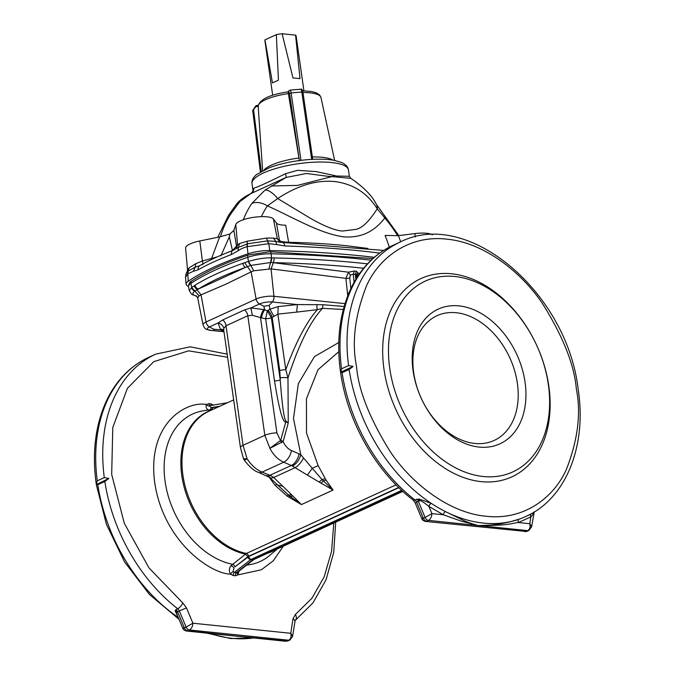 <?xml version="1.0" encoding="UTF-8"?>
<svg xmlns="http://www.w3.org/2000/svg" width="675" height="675" viewBox="0 0 675 675"><rect width="100%" height="100%" fill="white"/><g stroke="black" fill="none" stroke-linecap="round" stroke-linejoin="round"><path stroke-width="1.01" d="M377.224 208.811C367.31 192.991 353.168 183.912 334.792 181.567C316.626 179.778 297.599 185.439 277.712 198.551L267.427 205.883C293.92 217.814 320.161 233.677 343.693 236.858C366.382 238.511 377.949 226.623 384.851 217.991L377.224 208.811A16.462 10.091 -31 0 0 376.346 204.339L376.346 204.339C372.17 195.767 363.665 187.093 350.823 178.335L326.227 176.099L306.526 173.483L286.073 177.441L264.963 190.148A16.462 6.159 52.9 0 1 277.712 198.551L310.441 218.32C321.013 224.336 333.003 230.217 342.461 231.052L356.096 229.357C362.323 227.99 369.368 221.138 377.224 208.811M397.702 235.744A108.523 77.009 65.4 0 0 384.851 217.991A16.462 4.269 -40.3 0 0 384.733 215.983L398.832 235.609M199.8 240.958L202.407 261.006L195.75 263.655L189.008 267.933L187.523 269.949L185.608 248.046A19.204 5.223 -8.1 0 1 199.8 240.958L219.637 236.908L229.956 233.963L233.887 230.369L235.778 224.463A19.204 5.223 -8.1 0 1 253.817 217.308A19.204 5.223 -8.1 0 1 273.417 219.012L276.472 223.079C277.619 224.446 280.699 225.146 285.711 225.188A207.672 26.57 76.7 0 0 288.638 242.3C278.269 241.557 280.927 240.865 279.458 240.384A5.484 5.375 -52.7 0 0 280.243 242.232M367.841 248.434L345.954 245.658C328.413 243.861 309.302 242.738 288.638 242.3L288.706 242.637M389.298 247.16A207.672 196.248 2.6 0 0 385.087 235.44L398.444 235.659L414.847 233.601A19.204 5.223 -8.1 0 1 432.397 234.832M264.963 190.148L251.868 203.437A16.462 10.682 34.5 0 1 267.427 205.883A108.523 77.009 65.4 0 0 261.352 216.641M284.782 178.023L250.99 193.523M250.628 193.691L239.828 201.673A16.462 14.867 -142.3 0 0 235.778 205.183C238.503 201.125 243.287 197.37 250.138 193.911L250.762 193.624C252.61 191.919 253.328 190.713 252.914 190.021L252.011 183.684A48.701 13.247 171.9 0 1 298.358 163.704A48.701 13.247 171.9 0 1 348.443 169.957C348.047 166.877 345.769 164.379 341.601 162.464L333.914 160.279C327.35 159.148 319.494 158.87 310.348 159.452C295.102 160.54 281.45 163.291 269.392 167.695L256.525 174.547C253.041 177.559 251.53 180.605 252.011 183.684M239.828 201.673L231.694 212.684A16.462 10.682 -145.5 0 0 228.589 215.241L217.755 237.288M350.823 178.335L349.346 176.293L336.859 176.04L316.221 171.602L297.667 170.328L285.407 173.711A5.484 1.207 -114.4 0 1 285.888 177.525L285.871 177.533M235.778 205.183L228.589 215.241M285.407 173.711C268.658 182.064 258.095 186.907 253.733 188.241A5.484 5.358 -115.9 0 1 250.855 193.582M229.956 233.963L229.306 236.849L232.445 250.568L237.558 244.882L239.701 243.498L247.337 241.186L266.583 238.073L273.383 238.047L277.332 238.773L279.914 242.257M220.868 255.884L229.306 236.849M202.508 264.642C203.057 264.76 203.023 263.545 202.407 261.006L217.274 256.863M253.733 188.241L252.914 190.021M273.383 238.047L275.813 241.397L279.037 242.03M266.583 238.073L267.562 240.874L275.813 241.397L276.725 244.586L284.808 245.97A549.863 149.521 -8.1 0 1 379.696 253.083M276.725 244.586L268.777 243.692L267.562 240.874L247.666 243.776L238.191 247.472L238.064 250.779C240.46 249.067 243.422 247.708 246.94 246.712L268.608 243.692L267.334 240.874M239.701 243.498L238.191 247.472L233.069 250.332A5.484 3.392 69 0 0 231.339 254.543L238.064 250.779M235.778 224.463L237.558 244.882L236.267 248.704M233.887 230.369L236.562 246.603L236.309 248.662M219.637 236.908L211.756 257.977L212.051 259.284M195.75 263.655L195.261 267.157L199.209 265.866M189.008 267.933L188.291 270.953L195.261 267.157L193.278 271.316L198.129 269.781A5.484 4.328 -119.3 0 1 200.045 265.477L199.15 265.891M193.278 271.316L187.76 273.848L188.291 270.953L186.958 272.236C186.427 272.27 185.946 273.923 185.515 277.214L187.616 273.966A5.484 4.48 -130.7 0 1 188.131 271.072M383.653 250.408L282.268 242.418A5.484 2.852 91.8 0 1 284.808 245.97M247.666 243.776A5.484 3.071 76.5 0 0 247.202 246.645L248.003 253.834A20.579 5.594 -8.1 0 1 269.781 250.568A550.142 149.597 -8.1 0 1 374.313 257.318M185.515 277.256L186.123 284.167A20.579 5.594 -8.1 0 1 188.291 281.205A198.931 54.093 -8.1 0 1 248.003 253.834M268.777 243.692L269.781 250.568M187.76 273.848L188.291 281.205M188.46 286.352A20.579 5.594 -8.1 0 1 186.123 284.167M299.422 160.954L288.385 93.597A31.708 8.623 171.9 0 0 258.188 106.431L262.617 170.665M258.179 106.228L255.8 106.777L252.779 110.506M299.363 160.549L289.541 93.462L288.689 91.699L288.385 93.597M288.157 92.585L288.934 91.792L288.157 92.585M372.929 258.525L269.798 251.75L248.493 254.964A2.742 1.493 71.3 0 0 247.767 257.31L248.476 261.419C257.268 258.829 264.946 257.656 271.527 257.901L274.075 257.943A548.395 149.124 -8.1 0 1 367.504 263.832M269.798 251.75A2.742 1.358 91.2 0 1 271.072 253.8L271.536 257.901L270.498 262.524L272.962 262.634A4.117 2.059 -88.7 0 0 274.075 257.943M196.999 296.392L196.147 296.207A4.117 3.206 -77.6 0 0 196.889 296.257L191.734 294.41L189.312 290.782L191.666 287.466L195.033 285.247A4.117 3.375 58 0 0 198.484 288.976L245.481 267.427A4.117 2.362 -109.5 0 1 242.857 263.317L248.476 261.419A4.117 2.244 71.1 0 0 250.779 265.418L270.489 262.524A4.117 2.033 -88.9 0 0 271.527 257.901M196.923 296.257C192.409 295.152 191.708 293.423 194.822 291.077L198.484 288.976A193.793 52.692 -8.1 0 1 245.481 267.427L250.762 265.427L248.459 261.419M303.919 90.796L296.131 36.045A15.778 4.286 171.9 0 0 295.574 35.134L300.021 78.646L292.958 77.92L282.133 33.75A15.778 4.286 171.9 0 0 276.353 34.644L278.438 80.165L272.455 82.907L264.963 39.867A15.778 4.286 171.9 0 0 264.887 40.492L272.683 95.242M244.645 262.702L251.142 271.873L253.733 270.793L271.055 268.886L273.409 262.693L272.962 262.634A545.003 148.196 -8.1 0 1 363.639 268.245M273.409 262.693L348.443 272.194L354.358 271.021L356.425 271.24L358.155 273.189L359.741 273.35M250.779 265.418L253.733 270.793M210.406 330.328L223.256 331.653L210.465 330.337A5.484 3.569 -84.1 0 1 210.406 330.328C207.25 329.062 205.478 330.91 203.048 324.852L197.716 297.987L199.108 295.836L201.049 294.84L193.919 285.955M300.021 78.646L292.958 77.92M295.574 35.134L282.133 33.75M264.963 39.867L276.353 34.644M272.455 82.907L278.438 80.165M356.628 278.024L356.493 274.193L358.155 273.189L356.476 276.548M356.425 271.24L355.328 274.337L356.231 275.687M203.048 324.852A12.766 3.468 -8.1 0 1 206.027 322.009L201.049 294.84L226.218 284.023L251.142 271.873L256.112 299.042A12.766 3.468 -8.1 0 1 273.94 296.291L271.055 268.886L345.904 278.362L348.443 272.194L350.333 275.079L353.253 274.126L354.358 271.021M347.743 295.793L345.904 278.362A2.742 0.641 174 0 0 349.751 277.906L350.333 275.079M347.448 293.017A2.742 0.641 174 0 0 348.874 293.026M223.712 329.915A6.86 4.936 132.9 0 0 220.497 329.408L218.05 322.971L209.41 326.928L213.764 329.223L214.203 330.623L210.465 330.337A9.163 2.489 -8.1 0 1 209.41 326.928A5.484 3.898 -114.6 0 1 206.027 322.009L256.112 299.042A5.484 3.898 65.4 0 0 259.504 303.961A9.163 2.489 -8.1 0 1 272.295 301.987L297.405 304.577L322.928 304.72L344.14 306.458M269.595 477.385A10.977 5.079 -51 0 0 273.645 477.487L282.96 486.321L277.695 485.072L269.595 477.385L258.668 472.399C254.543 471.293 249.75 467.218 244.291 460.181L243.548 458.806L247.109 458.764L243.051 445.306L226.032 325.747L223.813 328.421C223.087 325.586 221.164 323.764 218.05 322.971L222.75 319.916L244.544 309.918L250.864 307.927L259.504 303.961L263.858 306.256L269.097 305.446L272.295 301.987A5.484 3.569 -84.1 0 0 273.94 296.291L345.001 303.615M317.064 304.552A6.86 3.923 -98.3 0 0 317.334 309.656L322.549 308.323L322.928 304.72M263.858 306.256L264.676 309.859L267.376 310.77L269.958 309.209L278.159 306.585L297.405 304.577L296.688 312.112L317.334 309.656C306.323 322.279 295.802 342.284 285.778 369.681L287.972 377.865C298.789 344.537 310.314 321.359 322.549 308.323L343.313 309.496M252.382 315.318L250.864 307.927L263.756 309.572A6.86 1.789 107 0 0 260.499 317.604L252.382 315.318L247.818 315.757L264.836 435.316L269.899 448.31C273.375 454.992 277.982 459.616 283.719 462.189L291.288 465.488A10.977 6.269 -66.5 0 0 299.025 453.853L291.457 450.562A10.977 6.269 113.5 0 1 283.719 462.189L262.094 472.103C256.314 469.682 251.319 465.227 247.109 458.764C244.89 460.097 244.291 460.299 245.329 459.371M223.746 330.142A6.86 4.936 -47.1 0 0 221.003 329.881L223.206 331.02L221.771 331.307L223.999 331.906M210.288 405.54A2.742 1.78 95.9 0 1 208.862 403.625L206.457 404.494A2.742 1.856 43.4 0 0 209.52 405.962L210.642 405.54L209.52 405.962L211.174 407.624L212.296 407.717L218.97 406.637M296.688 312.112L277.872 314.12L285.778 369.681A6.86 1.865 171.9 0 0 279.737 370.575L280.218 377.764A6.86 1.392 -0.4 0 1 287.972 377.865L288.25 422.963L285.787 421.875C282.833 422.938 279.079 409.286 274.506 380.919L265.655 318.743L267.376 310.77L271.384 317.858L277.872 314.12L278.159 306.585M269.097 305.446L269.958 309.209L273.89 316.288M267.848 310.483A6.86 2.767 -114.3 0 1 272.185 317.52L279.737 370.575M263.756 309.572L264.676 309.859A6.86 1.789 -73 0 0 261.427 317.891L265.655 318.743A6.86 1.865 171.9 0 0 271.384 317.858L280.235 380.033C282.158 405.54 284.082 419.243 285.998 421.132L288.25 422.963L283.137 441.543L269.899 448.31L280.69 440.362A8.235 3.257 15.4 0 1 283.137 441.543C285.078 445.905 287.854 448.909 291.457 450.562M223.813 328.421L223.695 329.721M223.898 331.214L223.206 331.02L223.872 331.028M223.931 331.442A6.86 6.294 64.6 0 0 222.834 331.121M266.49 475.58A10.977 5.965 -67.9 0 0 269.916 475.284L291.288 465.488L292.402 466.037C296.401 463.936 299.202 460.156 300.788 454.714L312.28 468.323L318.136 465.573L306.509 433.021L306.45 398.782L317.967 369.74L338.749 351.717M318.136 465.573L326.067 480.102L333.062 490.067L301.404 504.579L289.963 496.209L292.967 496.108L301.404 504.579L287.229 496.142L275.096 485.308L268.852 476.82M275.096 485.308L277.206 484.405M208.718 410.096C206.347 409.075 205.597 407.211 206.457 404.494C185.979 400.714 146.821 423.757 154.727 482.752C163.628 541.856 210.617 573.792 230.605 574.172C228.918 571.286 229.011 568.493 230.875 565.802L246.341 553.475L396.031 484.844M219.915 406.207L211.174 407.624A2.742 2.067 -71.5 0 1 209.765 409.784M243.548 458.806L240.477 447.711A10.977 2.987 -8.1 0 1 243.051 445.306L264.836 435.316A10.977 2.987 -8.1 0 1 276.902 432.852L281.526 442.775M285.998 421.132A6.86 1.603 -69.2 0 0 285.787 421.875L280.69 440.362M280.218 377.764L280.235 380.033A6.86 1.865 -8.1 0 1 274.506 380.919M303.48 458.08A10.977 4.278 125 0 1 295.085 467.665L307.403 475.116L312.28 468.323L321.983 479.537L325.249 478.71M292.402 466.037L295.085 467.665L273.645 477.487L271.097 475.807L262.094 472.103A10.977 5.965 -67.9 0 1 258.668 472.399M287.229 496.142L288.411 494.935L277.695 485.072M282.96 486.321L291.549 494.733L288.411 494.935L289.963 496.209L288.765 497.205M333.062 490.067L321.131 483.199L323.35 480.895L333.062 490.067M326.067 480.102L323.35 480.895L321.983 479.537L319.207 482.051L307.403 475.116M267.612 476.086L271.097 475.807M213.334 409.219L203.487 410.763A81.093 57.544 65.4 0 0 165.847 485.966A81.093 57.544 65.4 0 0 232.335 564.233A2.742 1.772 -128 0 1 234.942 566.831L247.944 556.681L245.346 554.082A76.975 54.624 -114.6 0 1 183.507 484.625A76.975 54.624 -114.6 0 1 211.047 410.265M239.161 570.983L237.802 574.914L261.326 569.776L273.257 560.832L283.357 546.151M234.942 566.831L248.729 556.521L398.883 487.671M233.668 399.895L208.946 411.235A76.832 54.515 65.4 0 0 185.195 486.447A76.832 54.515 65.4 0 0 246.341 553.475A2.742 1.949 -114.6 0 1 248.602 556.276L247.944 556.681M230.875 565.802A2.742 1.333 -145.7 0 1 233.98 567.886L233.094 571.607L234.385 572.358L250.678 559.651A2.742 1.772 -127.9 0 1 247.911 557.027M253.868 559.499A2.742 1.772 -127.9 0 1 253.741 559.617L237.541 572.248A2.742 1.856 -136.6 0 0 237.802 574.914L235.406 575.792L233.331 575.572L230.605 574.172A2.742 0.928 134.2 0 1 233.094 571.607M227.602 357.244L188.62 350.84L153.79 361.631L127.423 388.285L112.784 427.503L111.687 474.415L124.267 523.226L148.972 567.894L182.731 602.868L186.502 607.913L179.339 610.909L186.114 627.092L192.907 623.211C192.679 626.484 191.506 628.737 189.405 629.969L288.748 640.221C290.782 638.972 291.457 636.668 290.798 633.302L292.967 618.891L295.397 614.486L311.901 598.278L324.143 576.923L331.56 551.433L333.796 523.024M402.536 491.113L253.252 559.567A2.742 1.949 65.4 0 0 254.019 559.44L253.741 559.617A2.742 1.772 -127.9 0 1 252.754 559.862L236.461 572.569L237.541 572.248M425.41 521.421L526.011 531.436L425.41 521.421C423.385 520.805 422.204 519.927 421.85 518.78L415.184 502.858L413.117 500.032A5.484 2.295 -52.3 0 0 414.982 499.964A150.913 107.08 -114.6 0 1 342.09 372.718L340.613 372.187L340.436 371.377C336.142 339.238 339.964 310.939 351.886 286.478C361.564 267.359 375.266 253.648 392.977 245.354L400.005 242.131A150.913 107.08 -114.6 0 0 348.57 365.597L341.542 368.82A150.913 107.08 -114.6 0 1 392.977 245.354M413.117 500.032C375.84 471.639 347.439 421.63 340.605 372.549L341.542 368.82M423.132 517.641C421.36 518.932 421.445 519.151 423.377 518.307L416.602 502.124A4.117 2.919 65.4 0 0 414.982 499.964L419.167 499.019L431.232 503.339A150.913 107.08 -114.6 0 1 349.118 369.495L353.135 366.449L348.57 365.597M186.502 607.913L192.907 623.211L290.798 633.302L292.604 636.407L295.161 620.494A5.484 3.831 -126 0 0 295.397 614.486M227.163 354.156L190.139 346.815L155.714 354.139A150.913 107.08 65.4 0 0 104.279 477.605L108.844 478.457L104.836 481.503L97.799 484.726A150.913 107.08 65.4 0 0 178.268 617.465M340.613 372.187L353.135 366.449M342.09 372.718L349.118 369.495M400.005 242.131C467.201 207.293 567.042 291.887 578.18 389.289L578.348 390.462C586.735 446.732 565.633 498.926 525.808 516.485A150.913 107.08 65.4 0 0 531.352 513.667M178.183 617.271L175.129 610.909L175.964 609.55L177.086 614.655M108.844 478.457L96.314 484.566L106.464 524.441L124.63 562.03L149.445 594.472L179.027 619.287M104.279 477.605L97.251 480.828L96.322 484.194L97.799 484.726M155.714 354.139L148.686 357.362C130.908 365.69 117.18 379.46 107.502 398.68C95.647 423.107 91.867 451.339 96.145 483.384L96.322 484.194M419.167 499.019L419.622 500.757C420.398 500.209 423.495 502.09 428.903 506.402A2.742 1.274 123.5 0 1 431.232 503.339A150.913 107.08 65.4 0 0 445.441 511.583L462.805 520.104C466.29 521.842 471.386 523.648 478.094 525.504L461.43 521.218L443.365 514.797A2.742 1.451 116.7 0 1 445.441 511.583A150.913 107.08 65.4 0 0 519.109 519.185A2.742 1.932 -109.2 0 0 518.375 522.534C510.815 523.15 511.928 525.606 478.094 525.504C497.678 525.31 502.9 523.201 508.84 522.146L519.109 519.185A150.913 107.08 65.4 0 0 525.808 516.485M416.745 499.154L419.622 500.757L418.357 501.322A4.117 2.919 65.4 0 0 416.745 499.154M524.652 531.655L527.167 531.25A4.117 2.919 -114.6 0 1 526.011 531.436L527.766 530.626L428.423 520.383A4.117 2.919 -114.6 0 1 425.132 517.497L431.924 513.616C431.696 516.89 430.532 519.142 428.423 520.383L426.668 521.184A4.117 2.919 -114.6 0 1 423.377 518.307L425.132 517.497L418.357 501.322L415.184 502.858M531.622 526.821L528.93 530.449A4.117 2.919 -114.6 0 1 527.766 530.626C529.799 529.386 530.474 527.074 529.816 523.716L531.622 526.812L534.237 511.777M533.512 512.502C534.651 511.987 533.765 513.464 530.837 516.915L529.816 523.716L518.375 522.534L530.837 516.915A2.742 1.932 -119.3 0 1 531.098 513.81M226.218 635.124L285.635 641.25L288.748 640.221A4.117 2.919 65.4 0 0 289.913 640.035L292.604 636.407M184.115 627.235C182.343 628.518 182.427 628.746 184.359 627.893L186.114 627.092A4.117 2.919 65.4 0 0 189.405 629.969L186.393 631.015L226.252 635.124M175.129 610.909L176.681 612.149L177.584 611.719L184.359 627.893A4.117 2.919 65.4 0 0 187.65 630.779L249.573 637.529M383.982 369.191A109.072 77.389 -114.6 0 1 494.834 291.954A109.072 77.389 -114.6 0 1 520.45 471.935A109.072 77.389 -114.6 0 1 383.982 369.191M218.894 634.365L286.993 641.022A4.117 2.919 65.4 0 0 288.149 640.845L289.913 640.035M389.728 368.305A104.954 74.469 -114.6 0 1 496.403 293.988A104.954 74.469 -114.6 0 1 521.049 467.176A104.954 74.469 -114.6 0 1 389.728 368.305M525.057 382.261A74.081 52.566 -114.6 0 1 449.761 434.725A74.081 52.566 -114.6 0 1 432.363 312.474A74.081 52.566 -114.6 0 1 525.057 382.261M517.396 383.451A68.597 48.676 -114.6 0 1 447.668 432.025A68.597 48.676 -114.6 0 1 431.561 318.828A68.597 48.676 -114.6 0 1 517.396 383.451M243.304 219.738A117.99 83.717 -114.6 0 1 251.868 203.437M231.694 212.684A117.99 83.717 65.4 0 0 220.489 236.722M400.688 241.819L398.444 235.659M414.847 233.601L415.336 236.925M276.472 223.079L279.458 240.384L277.332 238.773L273.417 219.012M247.337 241.186L246.94 246.712M271.114 185.996L297.481 185.406L334.074 176.048M231.339 254.543A198.653 54.017 171.9 0 0 198.129 269.781M333.011 160.127A36.551 9.939 171.9 0 0 312.398 156.954M298.637 158.051A36.551 9.939 171.9 0 0 264.094 169.94M302.602 90.771L311.782 91.547L316.398 92.872L319.714 95.099L320.962 97.495A31.708 8.623 171.9 0 0 302.974 92.5M261.267 171.382L253.606 109.941M300.983 160.338L291.119 92.922L289.541 93.462M311.673 159.368L301.818 92.053L291.119 92.922A4.117 0.861 -94.7 0 0 290.064 90.096L288.858 90.88A1.375 1.291 31.1 0 0 288.689 91.699M300.772 89.227A4.117 0.861 -94.7 0 1 301.818 92.053L302.94 92.281L312.719 159.317L302.94 92.281C302.341 89.674 301.615 88.653 300.772 89.227L290.064 90.096M189.312 290.782L188.519 286.765C188.738 283.618 189.818 281.694 191.759 281.002A2.742 2.295 56.2 0 0 190.89 283.39A197.404 53.679 -8.1 0 1 247.767 257.31A21.802 5.932 -8.1 0 1 271.072 253.8A548.623 149.183 -8.1 0 1 371.115 260.196M188.519 286.765A21.802 5.932 -8.1 0 1 190.89 283.39L191.666 287.466L199.108 295.836M255.8 106.777L256.07 105.764M195.033 285.247A197.184 53.62 -8.1 0 1 242.857 263.317M194.822 291.077A4.117 3.451 -123.5 0 1 191.666 287.466M270.489 262.524L268.996 268.692M354.113 282.285L353.253 274.126L355.328 274.337L355.852 279.298M349.751 277.906L350.873 288.554M244.544 309.918A6.86 4.868 -114.6 0 1 247.818 315.757L226.032 325.747A6.86 4.868 65.4 0 0 222.75 319.916M220.497 329.408L221.003 329.881L213.764 329.223M214.203 330.623L222.531 331.459M338.766 342.52L314.44 356.628L298.35 383.619L293.498 418.475L300.788 454.714L299.025 453.853M276.902 432.852L260.499 317.604L261.427 317.891M212.296 407.717A2.742 2.05 -99.2 0 1 211.798 409.463M269.865 552.175A76.832 54.515 65.4 0 0 272.987 550.91L402.823 491.375M275.088 549.939A76.975 54.624 -114.6 0 1 267.553 553.238M246.763 565.059A81.093 57.544 65.4 0 0 269.781 555.348L277.374 548.893M292.967 496.108L291.549 494.733M319.207 482.051L321.131 483.199M248.602 556.276L398.672 487.468M211.579 405.329A2.742 1.78 95.9 0 1 210.929 403.836L208.862 403.625M213.654 405.236L210.929 403.836M248.729 556.521A2.742 1.949 65.4 0 0 251.176 559.347L401.692 490.337M233.331 575.572A2.742 1.78 95.9 0 1 234.385 572.358L236.461 572.569A2.742 1.78 -84.1 0 0 235.406 575.792M292.967 618.891A5.484 2.624 8.6 0 1 294.882 621.329M182.731 602.868A5.484 2.295 127.7 0 1 177.727 608.749A4.117 2.919 -114.6 0 1 179.339 610.909L177.584 611.719A4.117 2.919 -114.6 0 0 175.964 609.55L177.727 608.749A150.913 107.08 65.4 0 1 104.836 481.503M252.754 559.862A4.117 2.675 95.9 0 1 253.252 559.567L251.176 559.347A4.117 2.675 95.9 0 0 250.678 559.651L252.754 559.862M148.686 357.362A150.913 107.08 65.4 0 0 97.251 480.828M356.501 366.356C351.608 342.124 354.991 315.174 366.652 285.5C379.282 257.487 409.312 234.748 446.707 239.153C483.941 242.452 521.429 272.143 542.531 303.64C563.11 336.639 574.383 365.108 576.349 389.036C581.242 413.269 577.859 440.218 566.19 469.893C553.559 497.914 523.53 520.644 486.143 516.248C448.9 512.949 411.413 483.249 390.31 451.761C369.731 418.753 358.459 390.293 356.501 366.356M431.924 513.616L428.903 506.402L443.365 514.797L431.924 513.616M253.412 637.926A150.913 107.08 -114.6 0 1 209.933 633.445M286.073 177.441L284.226 178.276M376.346 204.339L384.733 215.983M349.346 176.259L348.443 169.957M282.268 242.418L278.961 242.021M187.523 269.949L186.958 272.236M233.069 250.332C220.43 255.167 209.419 260.221 200.045 265.477M320.962 97.495L334.631 160.414M260.373 171.897L252.703 110.405L255.943 105.739L258.255 105.199M191.759 281.002C205.698 271.747 224.615 263.064 248.493 254.964M258.188 106.431C259.293 99.537 269.409 94.643 288.554 91.741M288.2 91.969L288.858 90.88M197.716 297.987L196.433 295.861M240.477 447.711L223.729 330.024M223.999 331.948L222.826 331.493M227.45 402.747L210.33 405.548M402.705 491.273L254.019 559.44M335.711 522.146L333.72 552.42L326.059 579.774L313.006 602.868L295.11 620.536M528.93 530.449L527.167 531.25M186.393 631.015C184.368 630.399 183.187 629.522 182.832 628.374L177.069 614.613M253.817 637.968L230.69 638.542L206.896 633.125M285.635 641.25L288.149 640.845"/></g></svg>
